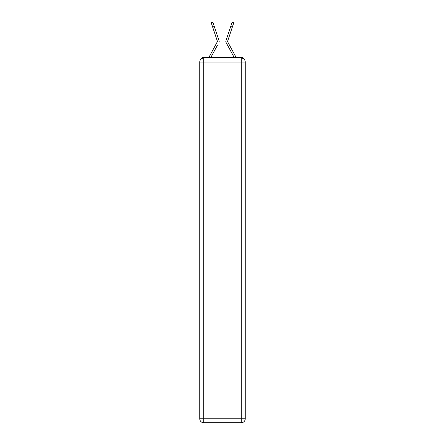 <?xml version="1.0" encoding="UTF-8"?>
<svg xmlns="http://www.w3.org/2000/svg" width="445" height="445" viewBox="0 0 445 445"><rect width="100%" height="100%" fill="white"/><g stroke="black" fill="none" stroke-linecap="round" stroke-linejoin="round"><path stroke-width="0.67" d="M243.621 58.829A2.653 2.653 0 0 0 241.268 57.394L203.732 57.394A2.653 2.653 0 0 0 201.379 58.829M203.732 57.394L208.928 57.394A6.631 6.631 0 0 1 209.172 56.893L217.46 41.48L211.23 22.795L212.86 22.25L214.123 26.021L212.488 26.572M217.41 45.268L210.863 57.394L217.121 45.807L210.863 57.394L217.121 45.807L210.863 57.394L217.121 45.807L210.863 57.394L217.121 45.807L210.863 57.394L217.121 45.807L210.863 57.394L217.121 45.807L210.863 57.394L217.121 45.807L210.863 57.394L217.121 45.807L210.863 57.394L212.154 57.394M232.846 57.394L234.137 57.394L226.054 42.425A1.991 1.991 0 0 1 225.915 40.851L232.14 22.25L233.77 22.795L232.513 26.572L230.877 26.021M227.573 41.608L235.828 56.893A6.631 6.631 0 0 1 236.072 57.394L241.268 57.394M218.946 42.425A1.991 1.991 0 0 0 219.085 40.851L214.123 26.021M229.42 30.377L225.915 40.851M203.732 58.056L241.268 58.056A3.977 3.977 0 0 1 245.245 62.033L245.245 418.773A3.977 3.977 0 0 1 241.268 422.75L203.732 422.75L203.732 418.773L241.268 418.773L241.268 62.033L203.732 62.033L203.732 418.773L199.755 418.773L199.755 62.033L203.732 62.033L203.732 58.056A3.977 3.977 0 0 0 199.755 62.033A3.977 3.977 0 0 1 203.732 58.056M199.755 418.773A3.977 3.977 0 0 0 203.732 422.75A3.977 3.977 0 0 1 199.755 418.773M227.59 45.268L226.054 42.425M215.58 30.377L219.085 40.851M227.54 41.48L232.513 26.572M241.268 422.75A3.977 3.977 0 0 0 245.245 418.773L241.268 418.773L241.268 422.75M245.245 62.033A3.977 3.977 0 0 0 241.268 58.056L241.268 62.033L245.245 62.033"/></g></svg>
